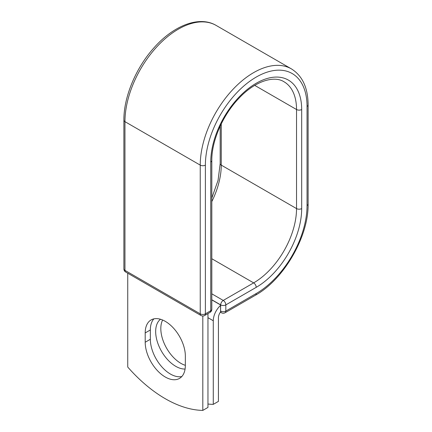 <?xml version="1.0" encoding="UTF-8"?>
<svg xmlns="http://www.w3.org/2000/svg" width="432" height="432" viewBox="0 0 432 432"><rect width="100%" height="100%" fill="white"/><g stroke="black" fill="none" stroke-linecap="round" stroke-linejoin="round"><path stroke-width="0.65" d="M165.278 377.017A28.393 16.389 -120 0 0 179.469 378.427A28.393 16.389 -120 0 0 185.35 365.429L185.35 356.114A28.393 16.389 -120 0 0 172.957 327.548A28.393 16.389 -120 0 0 151.081 319.939A28.393 16.389 -120 0 0 145.201 332.937L145.201 342.247A28.393 16.389 -120 0 0 165.278 377.017M153.889 318.859A28.393 16.389 -120 0 0 150.347 329.962L150.347 339.277A28.393 16.389 -120 0 0 170.424 374.047A28.393 16.389 -120 0 0 181.807 376.531M185.35 365.342A28.393 16.389 60 0 1 180.889 363.35A28.393 16.389 60 0 1 162.621 320.015M185.085 369.052A28.393 16.389 60 0 1 175.743 366.32A28.393 16.389 60 0 1 157.502 342.295A28.393 16.389 60 0 1 160.499 319.253M207.959 404.023A121.327 70.049 -120 0 0 213.278 404.357L213.278 320.749A14.197 8.197 -60 0 1 220.568 305.392L220.568 311.018L220.676 304.889L211.81 299.77M213.278 404.357L218.425 401.387L218.425 317.779A6.917 3.991 -60 0 1 220.66 311.747A3.64 2.101 -60 0 1 220.568 311.018M220.568 305.392L220.568 304.949L211.81 299.894M202.808 315.997L202.808 410.4L207.959 407.43L207.959 313.583M202.808 410.4A121.327 70.049 60 0 1 127.742 367.06L127.742 273.218M213.278 320.749L207.959 317.682M256.214 293.533L225.823 311.078A3.64 2.101 60 0 1 225.067 312.746L255.463 295.202A3.64 2.101 -120 0 0 256.214 293.533A71.885 41.504 -60 0 0 307.044 205.492A3.64 2.101 180 0 0 308.113 204.007C308.75 236.401 283.835 279.553 255.463 295.202M301.682 109.523A3.64 2.101 180 0 1 296.536 109.523A60.664 35.024 -60 0 0 283.975 81.751C273.677 75.141 254.102 81.497 238.102 99.166C222.41 115.841 211.572 141.345 211.81 160.542A3.64 2.101 0 0 1 210.746 162.027A64.303 37.125 -60 0 1 256.214 83.268A64.303 37.125 -60 0 1 301.682 109.523L301.682 208.586A64.303 37.125 -60 0 1 256.214 287.339A3.64 2.101 -120 0 0 253.643 282.884L223.247 300.429A3.64 2.101 60 0 1 225.823 304.889L225.823 311.078A3.64 2.101 180 0 1 220.676 311.078A3.64 2.101 120 0 0 221.427 312.746A3.64 3.64 0 0 0 225.067 312.746M256.214 287.339L225.823 304.889A3.64 2.101 180 0 1 220.676 304.889A3.64 2.101 120 0 1 223.247 300.429L211.81 293.825M301.682 208.586A3.64 2.101 180 0 1 296.536 208.586A60.664 35.024 -60 0 1 253.643 282.884L211.81 258.736M254.713 85.374L296.536 109.523L296.536 208.586L221.254 165.121A60.664 35.024 -60 0 1 211.81 201.582M221.254 123.892L221.254 165.121A3.64 2.101 180 0 1 220.19 163.636L218.052 180.349L211.81 198.045M308.113 204.007L308.113 104.944A3.64 2.101 180 0 1 307.044 106.429L307.044 205.492M123.887 120.172A3.64 2.101 0 0 0 124.956 121.657A75.524 43.605 -60 0 1 157.923 45.652A75.524 43.605 -60 0 1 216.124 25.418C199.201 15.379 173.426 25.569 153.824 47.984C135.821 68.013 123.692 97.076 123.887 120.172L123.887 268.893A3.64 2.101 0 0 0 124.956 270.378L200.237 313.843A3.64 2.101 0 0 0 205.384 313.843L210.746 310.743A3.64 2.101 0 0 0 211.81 309.258L211.81 160.542M123.887 268.893A3.64 3.64 0 0 0 125.707 272.041A3.64 2.101 120 0 1 124.956 270.378L124.956 121.657L200.237 165.121A75.524 43.605 -60 0 1 233.204 89.116A75.524 43.605 -60 0 1 291.406 68.882L216.124 25.418M125.707 272.041L200.988 315.506A3.64 2.101 120 0 1 200.237 313.843L200.237 165.121A3.64 2.101 0 0 0 205.384 165.121A71.885 41.504 -60 0 1 256.214 77.08A71.885 41.504 -60 0 1 307.044 106.429M205.384 165.121L205.384 313.843A3.64 2.101 -120 0 1 204.628 315.506L209.99 312.412A3.64 2.101 -120 0 0 210.746 310.743L210.746 162.027M150.347 329.962L145.201 332.937M150.347 339.277L145.201 342.247M220.19 126.128L220.19 163.636M308.113 104.944C308.011 87.847 302.443 75.827 291.406 68.882M220.374 312.136L221.427 312.746M209.99 312.412A3.64 3.64 0 0 0 211.81 309.258M200.988 315.506A3.64 3.64 0 0 0 204.628 315.506"/></g></svg>
